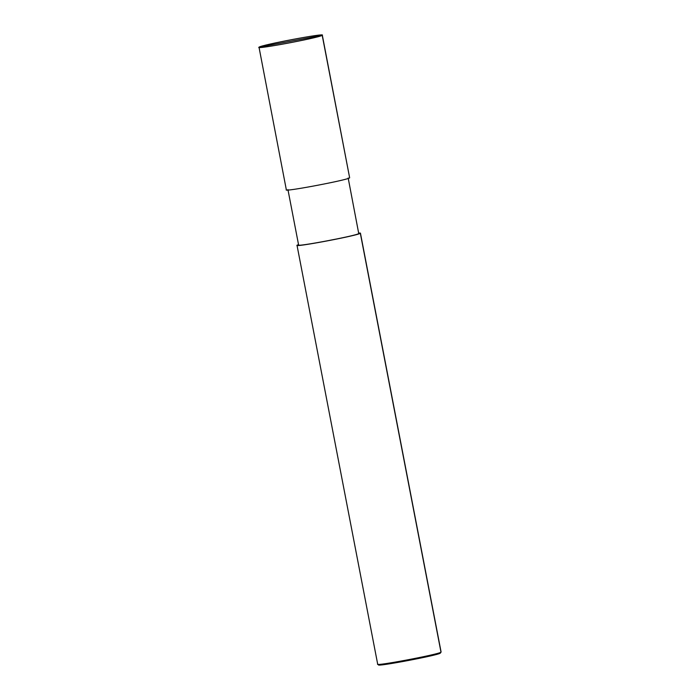 <?xml version="1.0" encoding="UTF-8"?>
<svg xmlns="http://www.w3.org/2000/svg" width="700" height="700" viewBox="0 0 700 700"><rect width="100%" height="100%" fill="white"/><g stroke="black" fill="none" stroke-linecap="round" stroke-linejoin="round"><path stroke-width="1.05" d="M259.009 47.197C260.706 45.028 327.373 32.462 322.201 35.297C327.373 32.462 260.706 45.028 259.009 47.197C253.838 50.032 320.504 37.476 322.201 35.297L259.009 47.197L322.201 35.297C320.504 37.476 253.838 50.032 259.009 47.197L286.352 189.893M322.201 35.297L349.65 177.835C347.944 180.014 281.286 192.57 286.457 189.735C281.286 192.57 347.944 180.014 349.65 177.835L322.306 35.14L349.65 177.835M348.171 177.984L358.741 233.564C357.131 235.629 293.799 247.555 298.716 244.869C293.799 247.555 357.131 235.629 358.741 233.564L360.325 233.266C358.619 235.436 291.961 248.001 297.132 245.166L298.716 244.869L297.019 245.324L377.694 664.221M297.132 245.166L298.524 244.589L297.132 245.166C291.961 248.001 358.619 235.436 360.325 233.266L440.991 652.164C439.294 654.343 372.627 666.899 377.799 664.064L378.674 664.913M377.799 664.064C372.627 666.899 439.294 654.343 440.991 652.164L440.352 653.109C438.699 655.226 373.704 667.468 378.744 664.711L377.799 664.064L378.744 664.711C373.704 667.468 438.699 655.226 440.352 653.109L440.991 652.164L360.325 233.266L358.741 233.564M358.767 232.986L360.43 233.109L358.767 232.986M360.43 233.109L441.096 652.015L440.352 653.109M287.936 189.586L298.611 245.017"/></g></svg>
